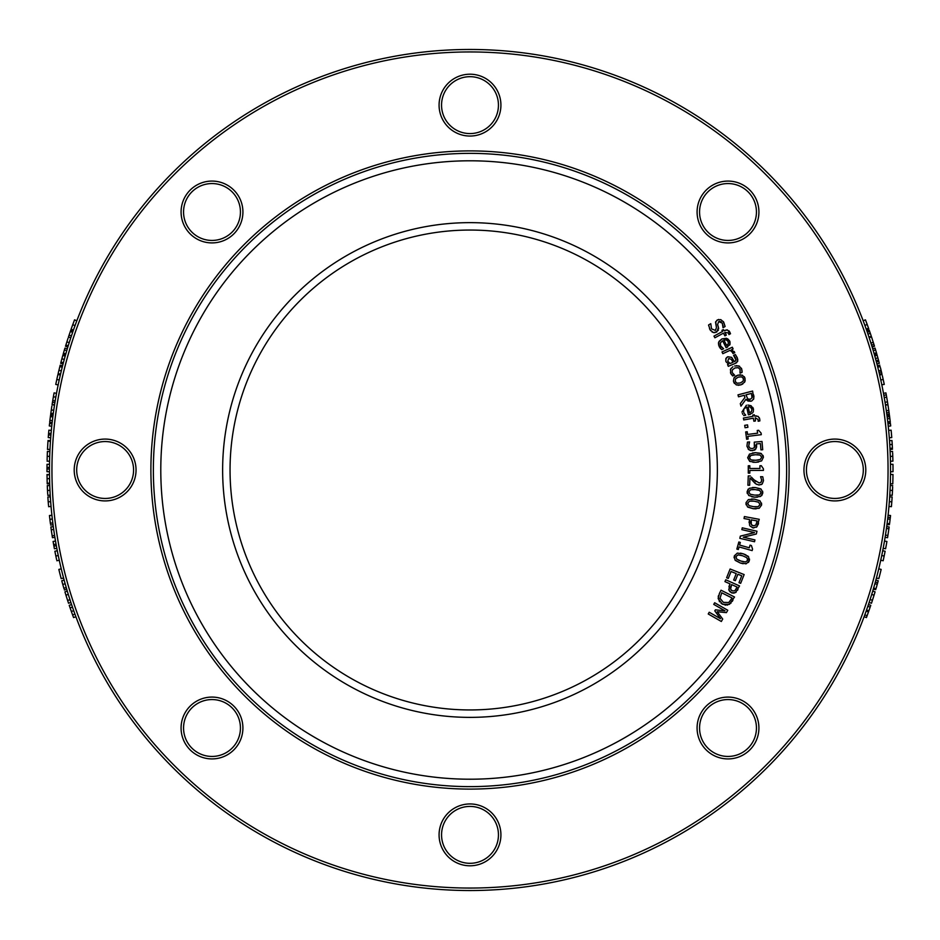 <?xml version="1.0" encoding="UTF-8"?>
<svg xmlns="http://www.w3.org/2000/svg" width="940" height="940" viewBox="0 0 940 940"><rect width="100%" height="100%" fill="white"/><g stroke="black" fill="none" stroke-linecap="round" stroke-linejoin="round"><path stroke-width="1.41" d="M876.421 577.994L878.818 578.629A423 423 0 0 0 881.156 569.417L878.747 568.841M881.027 558.877L881.45 556.915M884.176 555.963L883.412 559.535M882.425 552.121L882.037 554.083M885.127 551.251L884.164 556.01L885.127 551.251L882.695 550.781L882.507 551.768M880.733 560.228L880.956 559.23L880.733 560.228L883.154 560.757L884.164 556.01L881.744 555.516M885.104 537.292L887.548 537.692A423 423 0 0 0 887.9 535.459L888.888 528.821A423 423 0 0 0 889.146 526.952L886.702 526.623M886.443 528.468L888.888 528.821M885.457 535.072L887.9 535.459M887.219 522.652L887.348 521.571L887.219 522.652M889.839 521.594L889.675 522.957M887.384 521.289L887.477 520.525M887.501 520.337L887.63 519.256M889.639 523.251L890.121 519.221A423 423 0 0 0 890.321 517.529A423 423 0 0 0 890.544 515.519L888.089 515.261M889.452 524.649L886.949 524.731L887.337 521.688M889.569 523.733L887.125 523.415L886.949 524.731L887.16 523.157M887.865 517.247L890.321 517.529M887.384 521.371L887.666 518.939L890.121 519.221M889.064 505.074L889.228 503.088M891.802 501.784L891.519 505.426M889.581 498.212L889.44 500.197M892.142 496.99L891.802 501.843L892.142 496.99L889.675 496.837L889.604 497.836M889.029 505.462L888.946 506.46L891.414 506.672L891.802 501.843L889.334 501.655M888.946 506.46L889.029 505.45M889.851 493.782L889.957 491.796M889.769 495.169L889.827 494.158L889.769 495.169L892.248 495.31L892.507 490.469L892.318 494.064M890.039 490.363L890.098 488.894M890.192 486.908L890.039 490.351L892.507 490.469L892.659 486.908M890.204 486.532L890.239 485.534L892.718 485.616M890.521 471.692L893 471.704A423 423 0 0 0 892.965 464.301L890.486 464.325M890.403 459.825L890.356 457.839M890.309 456.405L890.262 454.937M890.439 461.211L890.415 460.201L890.439 461.211L892.906 461.164L892.777 456.311L892.883 459.93M890.18 452.951L890.309 456.394L892.777 456.311L892.648 452.716M890.168 452.575L890.121 451.564L892.601 451.459M889.287 437.746L891.755 437.558A423 423 0 0 0 891.12 430.179L888.664 430.414M887.76 421.872L890.227 421.59A423 423 0 0 0 889.851 418.5A423 423 0 0 0 889.616 416.596L889.722 417.419M887.16 416.902L889.616 416.596L890.086 420.392M889.616 416.596A423 423 0 0 0 889.452 415.315L886.996 415.633M887.854 422.624L890.309 422.342A423 423 0 0 0 890.298 422.248L889.898 418.887M887.654 420.944L887.842 422.53L890.298 422.248L890.11 420.662M887.395 418.794L889.851 418.5M889.005 411.967L889.087 412.613L889.005 411.967M888.7 409.84L888.841 410.804M886.89 414.798L889.346 414.47L889.17 413.212L889.346 414.47A423 423 0 0 0 889.311 414.258L887.936 404.74L885.492 405.128L885.668 406.291M888.147 406.115L888.288 407.008M889.311 414.258L886.855 414.587L886.502 411.92M886.855 414.587L885.75 406.797M886.326 410.733L885.797 407.067M885.68 406.35L885.492 405.128M886.632 396.856L887.195 400.181M886.878 398.29L887.431 401.556M887.266 400.558L887.536 402.25M885.457 404.858L887.9 404.47A423 423 0 0 0 887.477 401.885L886.678 397.162A423 423 0 0 0 886.279 394.882A423 423 0 0 0 885.915 392.897L883.482 393.343M884.822 400.957L885.104 402.649L884.822 400.957M883.847 395.317L886.279 394.882M884.246 397.585L886.678 397.162M885.045 402.285L887.477 401.885M880.604 379.196L880.874 380.43M881.52 383.426L880.78 379.983L883.201 379.454L884.258 384.425L882.366 375.753M881.791 384.707L884.258 384.425M879.922 376.141L879.664 375.048L882.073 374.484M880.78 379.983L880.11 376.964M881.837 384.918L881.602 383.814M874.376 354.58L876.761 353.898A423 423 0 0 0 876.726 353.804L875.61 349.939A423 423 0 0 0 875.058 348.106L872.684 348.811M876.726 353.804L874.353 354.486L873.236 350.644L875.61 349.939M873.754 343.84L873.942 344.451L873.754 343.84M873.096 341.784L873.389 342.712M872.132 346.966L874.494 346.249L874.118 345.027L874.494 346.249A423 423 0 0 0 874.435 346.049L871.509 336.884L869.159 337.66L869.535 338.788M871.944 338.2L872.226 339.058M874.435 346.049L872.062 346.766L869.688 339.258M872.062 346.766L870.922 343.077L873.272 342.336M870.91 343.053L869.782 339.528M869.547 338.846L869.159 337.66M867.984 326.697L865.458 319.847L863.143 320.728L863.531 321.738M868.807 328.988L866.668 330.363L865.681 327.59M867.268 324.711L866.692 323.137M866.445 322.502L866.234 321.915M868.654 328.565L868.313 327.613M866.715 323.219L865.893 321.01M866.316 322.15L866.986 323.947M867.138 324.37L868.196 327.261M868.055 326.885L867.667 325.792M865.587 327.343L863.989 322.984M866.668 330.363L866.21 329.071L868.536 328.236M865.2 326.251L864.929 325.51M864.683 324.852L864.013 323.043M865.458 326.979L864.918 325.475M868.959 337.072L871.309 336.285A423 423 0 0 0 869.688 331.526L869.97 332.313M867.35 332.337L869.688 331.526L870.934 335.145M869.688 331.526A423 423 0 0 0 869.265 330.304L866.927 331.115M871.016 335.404L870.44 333.712M867.973 334.135L870.311 333.336M869.171 337.695L868.666 336.191M878.077 358.645L878.312 359.48M878.442 359.961L878.794 361.277M876.926 363.933L879.323 363.31L879.006 362.112L879.323 363.31A423 423 0 0 0 878.841 361.454L876.397 361.912M875.692 359.291L875.516 358.657M878.054 358.539L877.584 356.836M877.455 356.366L877.878 357.893M875.093 357.118L874.834 356.19L877.055 354.944M876.233 361.301L876.444 362.088L876.092 360.748L878.477 360.114L878.841 361.454L878.641 360.702M875.07 357.024L874.564 355.226L876.938 354.545L877.502 356.554M878.477 360.114L877.22 355.52M876.245 361.348L875.61 358.998M876.444 362.088L874.564 355.226M876.092 360.748L875.845 359.844M879.452 374.144L879.111 372.698L879.452 374.144L881.861 373.579L880.451 367.74M879.111 372.698L878.677 370.889L879.111 372.698L881.414 371.676M881.837 373.474L881.544 372.205M878.125 368.621L877.408 365.766L879.805 365.155M878.665 370.83L878.195 368.927M879.429 374.038L879.147 372.851M877.408 365.766L877.772 367.188L877.408 365.766M888.241 426.208L890.697 425.949A423 423 0 0 0 890.439 423.529L887.983 423.799M892.424 447.969L891.966 440.507L889.499 440.684L889.616 442.258M892.495 449.238A423 423 0 0 0 892.483 449.132L890.039 449.649L889.898 446.911M892.013 441.13L892.201 444.009M892.354 446.688L892.318 446.065M892.26 444.902L892.213 444.232M892.436 448.192L889.968 448.321L890.039 449.649L889.957 448.204M889.886 446.747L889.722 444.068M889.875 446.618L889.628 442.564M892.824 482.244L892.918 478.389M892.8 483.219L892.836 481.644M892.906 478.765L892.836 481.844M892.871 480.587L892.918 478.155M890.298 483.771L892.777 483.853A423 423 0 0 0 892.977 474.488L890.509 474.465M890.474 476.357L890.45 478.343M883.177 548.302L885.598 548.76A423 423 0 0 0 886.914 541.475L884.481 541.064M873.836 587.288L874.141 586.243L873.836 587.288M876.597 586.654L876.221 587.97M876.139 588.252L877.161 584.657M874.224 585.972L874.435 585.221M874.482 585.044L874.788 583.987M875.739 589.615L873.248 589.286L874.118 586.348M874.2 586.043L874.87 583.681L877.255 584.351A423 423 0 0 0 878.242 580.767L875.857 580.109M875.998 588.722L873.624 588.029L873.248 589.286L873.695 587.77M875.328 582.048L877.713 582.706M873.26 597.722L872.778 599.226M870.393 598.557L870.981 596.724M871.063 596.465L871.674 594.503M871.474 603.245L869.124 602.458L870.076 599.532L872.438 600.296L871.474 603.245L874.059 595.173A423 423 0 0 0 875.081 591.836L872.708 591.119M870.769 597.382L870.029 599.673M870.875 597.053L871.697 594.444L874.059 595.173M864.107 616.722L866.422 617.58A423 423 0 0 0 867.115 615.688L868.466 611.964A423 423 0 0 0 868.877 610.8L870.17 607.099A423 423 0 0 0 870.769 605.313L868.431 604.526M867.832 606.3L870.17 607.099M866.551 609.978L868.877 610.8M866.139 611.129L868.466 611.964M864.8 614.842L867.115 615.688M61.253 568.841L58.844 569.417A423 423 0 0 0 61.182 578.629L63.579 577.994M57.963 554.06L58.55 556.927M57.305 550.781L57.505 551.78L57.305 550.781L54.873 551.251L56.588 559.57M57.563 552.121L58.257 555.516L55.836 556.01L55.119 552.497M59.044 559.23L59.267 560.228L56.847 560.757M58.257 555.516L58.973 558.901M53.298 526.623L50.854 526.952A423 423 0 0 0 51.242 529.784L52.158 535.835A423 423 0 0 0 52.452 537.692L54.896 537.292M54.602 535.447L52.158 535.835M53.698 529.443L51.242 529.784M50.325 522.957L50.22 522.111M52.534 520.643L52.652 521.571M52.675 521.806L52.781 522.652L52.675 521.806M50.196 521.923L50.102 521.171M50.008 520.325L49.832 518.892M52.593 521.113L52.511 520.419M51.912 515.261L49.456 515.519A423 423 0 0 0 49.879 519.315L50.431 523.733M52.628 521.383L53.051 524.731L50.596 525.049M52.993 524.332L52.875 523.415M50.56 500.174L50.772 503.1M50.325 496.837L50.396 497.859L50.325 496.837L47.858 496.99L48.492 505.473M50.419 498.212L50.666 501.655L48.199 501.843L47.94 498.271M50.972 505.45L51.054 506.46L48.586 506.672M50.666 501.655L50.936 505.097M49.891 488.871L50.043 491.796M49.761 485.534L49.797 486.544L49.761 485.534L47.282 485.616L47.681 494.111M49.808 486.908L49.961 490.351L47.494 490.469L47.341 486.897M50.173 494.158L50.231 495.169L47.752 495.31M49.961 490.351L50.149 493.805M49.491 466.698L49.515 464.325L47.035 464.301L47.012 467.427A423 423 0 0 0 47 469.001A423 423 0 0 0 47 471.704L49.479 471.692M49.479 469.013L47 469.001M49.479 467.45L47.012 467.427M49.738 454.901L49.644 457.839M49.879 451.564L49.832 452.587L49.879 451.564L47.4 451.459L47.223 456.253M49.82 452.939L49.691 456.394L47.223 456.311L47.118 459.954M47.223 456.311L47.352 452.728M49.585 460.201L49.562 461.211L47.094 461.164M49.691 456.394L49.597 459.848M51.124 432.776L51.336 430.414L48.88 430.179L48.598 433.305A423 423 0 0 0 48.457 434.879A423 423 0 0 0 48.246 437.558L50.713 437.746M50.925 435.079L48.457 434.879M51.054 433.528L48.598 433.305M49.914 420.392L49.691 422.342L52.147 422.624L52.37 420.673L49.914 420.392L50.384 416.596A423 423 0 0 1 50.549 415.315L53.004 415.633M49.891 420.662L50.149 418.429M52.734 417.724L52.84 416.902L50.384 416.596M52.84 416.902L52.37 420.673M52.558 419.193L52.346 420.944M53.357 412.954L53.157 414.481M50.901 412.695L50.701 414.152A423 423 0 0 0 50.701 414.199M51.771 406.668L51.641 407.49M50.831 413.212L50.654 414.47L53.11 414.798L53.275 413.541L50.831 413.212L51.853 406.115M53.451 412.249L53.11 414.798M54.262 406.691L53.486 412.014M54.32 406.303L54.508 405.128L52.064 404.74M52.804 400.181L52.946 399.324M55.237 400.581L55.401 399.641M55.789 397.385L55.589 398.501M52.758 400.428L52.1 404.47L54.544 404.858M55.448 399.359L54.896 402.649L52.464 402.25L52.57 401.603M52.464 402.25L52.981 399.147M55.483 399.124L55.824 397.173A420.532 420.532 0 0 1 56.518 393.343L54.085 392.897A423 423 0 0 0 53.392 396.751L52.734 400.558L55.178 400.957M57.481 376.411L55.789 384.202M56.811 379.431L56.976 378.667M60.078 376.141L60.336 375.048L57.928 374.484L56.8 379.454L59.22 379.983L58.574 382.991M56.905 378.996L57.634 375.753M58.163 384.918L58.398 383.814L58.163 384.918L55.742 384.425M60.336 375.048L60.078 376.164M59.89 376.964L59.314 379.537M59.079 380.606L59.22 379.983M67.316 348.811L64.942 348.106A423 423 0 0 0 64.39 349.939L63.239 353.898L65.624 354.58L65.835 353.839L65.624 354.58M64.39 349.939L66.764 350.644L66.305 352.218M66.247 352.43L65.835 353.839L63.462 353.158M68.42 345.191L67.962 346.66M66.035 344.534L65.6 345.944A423 423 0 0 0 65.588 345.979M67.88 338.729L67.621 339.528M65.882 345.027L65.506 346.249L67.868 346.966L68.244 345.767L65.882 345.027L68.056 338.212M68.632 344.51L67.868 346.966M70.347 339.164L68.702 344.298M73.073 331.115L70.735 330.304A423 423 0 0 0 70.312 331.526L72.65 332.337L70.465 338.788M72.451 325.498L71.463 328.236M71.217 328.93L71.005 329.541L73.332 330.363L73.79 329.071L73.332 330.363L71.193 328.977L74.507 319.953A423 423 0 0 1 74.542 319.847L76.857 320.728M71.957 326.862L72.603 325.087M72.674 324.864L73.014 323.959M71.71 327.555L72.333 325.792M76.105 322.714L74.284 327.696M74.178 327.99L73.531 329.799M76.41 321.927L76.822 320.822L76.469 321.738L76.822 320.822L74.507 319.953M76.81 320.857L76.422 321.88M75.87 323.337L75.435 324.512M70.312 331.526L68.444 337.014L70.794 337.789M68.984 335.404L69.701 333.277M72.65 332.337L72.368 333.124M71.898 334.511L71.334 336.191M64.178 359.762L63.944 360.631M64.754 357.658L63.791 361.183M61.946 358.539L62.522 356.46M64.837 357.353L65.189 356.107L62.804 355.438L61.875 358.786L60.677 363.31L63.074 363.933L63.38 362.734L63.074 363.933M61.159 361.454L61.358 360.702M62.463 356.671L61.981 358.41M61.464 360.337L61.3 360.925M62.78 355.52L62.498 356.554M63.732 361.406L63.38 362.734L60.994 362.112M63.062 354.545L65.436 355.226L64.848 357.329M64.249 359.503L63.861 360.96M58.903 370.337L58.574 371.723M58.456 372.216L58.315 372.828M59.714 367.07L59.549 367.74M60.195 365.155L62.592 365.766L62.228 367.188L62.592 365.766L62.228 367.188L59.831 366.588L60.195 365.155L58.139 373.579L60.548 374.144L60.853 372.816M61.323 370.853L60.912 372.593M60.724 373.403L60.571 374.038M61.875 368.621L62.24 367.176M61.805 368.88L61.323 370.889L58.915 370.313M52.017 423.799L49.562 423.529A423 423 0 0 0 49.303 425.949L51.759 426.208M47.658 446.477L47.564 448.192M47.505 449.191L49.961 449.649M47.858 443.081L47.67 446.241M50.454 441.306L47.987 441.13A423 423 0 0 0 47.494 449.449L49.973 449.567M47.599 447.464L47.646 446.606L47.599 447.464M50.502 440.684L48.034 440.507A423 423 0 0 0 48.022 440.649L47.846 443.222M47.823 443.633L47.776 444.456M50.372 442.446L50.49 440.825L48.022 440.649L47.905 442.282M50.325 443.245L50.243 444.608M47.024 474.818L49.503 474.782L47.024 474.488L47.2 483.219A423 423 0 0 0 47.223 483.853L49.703 483.771M47.082 478.155L47.141 481.163M49.644 482.149L49.679 483.148L49.655 482.361L49.679 483.148L47.2 483.219M49.526 476.603L49.644 481.809M49.503 474.782L49.515 476.286M49.526 476.615L49.55 478.213M49.503 474.829L49.515 476.169M55.93 543.39L55.519 541.064L53.087 541.475L53.627 544.566A423 423 0 0 0 54.402 548.76L56.823 548.302M56.341 545.67L53.909 546.116M56.059 544.131L53.627 544.566M63.779 587.97L63.544 587.148M65.6 585.326L66.164 587.288M63.497 586.971L63.285 586.231M63.05 585.42L62.663 584.034M65.73 585.785L65.541 585.127M64.143 580.109L61.758 580.767A423 423 0 0 0 62.769 584.433L64.002 588.722M65.8 586.043L66.752 589.286L64.378 589.991M66.634 588.91L66.376 588.029M67.163 599.05L65.965 595.231M69.055 596.818L69.736 598.968M68.326 594.503L68.961 596.548M67.292 591.119L64.919 591.836A423 423 0 0 0 65.929 595.138L68.291 602.505M67.656 600.566L69.924 599.556L70.876 602.458L68.526 603.245M70.665 601.823L69.325 597.664M65.929 595.138L68.291 594.409L69.219 597.346M71.569 604.526L69.231 605.313A423 423 0 0 0 70.112 607.922L72.603 614.948A423 423 0 0 0 73.579 617.58L75.893 616.722M74.93 614.102L72.603 614.948M73.696 610.671L71.37 611.505M72.451 607.123L70.112 607.922M49.468 470A420.532 420.532 0 0 0 680.266 834.191A420.532 420.532 0 0 0 680.266 105.809A420.532 420.532 0 0 0 49.468 470M240.44 211.993A28.447 28.447 0 0 1 197.776 236.633A28.447 28.447 0 0 1 197.776 187.366A28.447 28.447 0 0 1 240.44 211.993M242.92 211.993A30.926 30.926 0 0 0 196.542 185.215A30.926 30.926 0 0 0 196.542 238.772A30.926 30.926 0 0 0 242.92 211.993M51.947 470A418.053 418.053 0 0 1 679.033 107.959A418.053 418.053 0 0 1 679.033 832.041A418.053 418.053 0 0 1 51.947 470M126.994 448.133A30.926 30.926 0 0 0 75.259 461.998A30.926 30.926 0 0 0 113.129 499.869A30.926 30.926 0 0 0 126.994 448.133M448.133 813.006A30.926 30.926 0 0 0 461.998 864.741A30.926 30.926 0 0 0 499.869 826.871A30.926 30.926 0 0 0 448.133 813.006M491.867 126.994A30.926 30.926 0 0 0 478.002 75.259A30.926 30.926 0 0 0 440.132 113.129A30.926 30.926 0 0 0 491.867 126.994M813.006 491.867A30.926 30.926 0 0 0 864.741 478.002A30.926 30.926 0 0 0 826.871 440.132A30.926 30.926 0 0 0 813.006 491.867M697.081 728.007A30.926 30.926 0 0 0 743.458 754.785A30.926 30.926 0 0 0 743.458 701.228A30.926 30.926 0 0 0 697.081 728.007M728.007 242.92A30.926 30.926 0 0 0 754.785 196.542A30.926 30.926 0 0 0 701.228 196.542A30.926 30.926 0 0 0 728.007 242.92M150.893 470A319.106 319.106 0 0 0 629.553 746.348A319.106 319.106 0 0 0 629.553 193.652A319.106 319.106 0 0 0 150.893 470M211.993 697.081A30.926 30.926 0 0 0 185.215 743.458A30.926 30.926 0 0 0 238.772 743.458A30.926 30.926 0 0 0 211.993 697.081M449.884 814.757A28.447 28.447 0 0 1 497.483 827.505A28.447 28.447 0 0 1 462.633 862.344A28.447 28.447 0 0 1 449.884 814.757M211.993 699.56A28.447 28.447 0 0 1 236.633 742.224A28.447 28.447 0 0 1 187.366 742.224A28.447 28.447 0 0 1 211.993 699.56M125.243 449.884A28.447 28.447 0 0 1 112.495 497.483A28.447 28.447 0 0 1 77.656 462.633A28.447 28.447 0 0 1 125.243 449.884M728.007 240.44A28.447 28.447 0 0 1 703.367 197.776A28.447 28.447 0 0 1 752.635 197.776A28.447 28.447 0 0 1 728.007 240.44M814.757 490.116A28.447 28.447 0 0 1 827.505 442.517A28.447 28.447 0 0 1 862.344 477.367A28.447 28.447 0 0 1 814.757 490.116M699.56 728.007A28.447 28.447 0 0 1 742.224 703.367A28.447 28.447 0 0 1 742.224 752.635A28.447 28.447 0 0 1 699.56 728.007M490.116 125.243A28.447 28.447 0 0 1 442.517 112.495A28.447 28.447 0 0 1 477.367 77.656A28.447 28.447 0 0 1 490.116 125.243M720.51 618.708L709.23 612.245L708.231 613.985L721.332 621.481L722.719 619.061L717.243 611.729L726.397 612.633L727.76 610.26L714.67 602.752L713.742 604.385L725.022 610.847L715.411 609.837L714.8 610.894L720.51 618.708M742.823 383.966L740.92 384.836L744.68 382.134L744.997 378.15L745.138 381.029M744.221 376.635L744.997 378.15L742.341 375.166L737.724 375.236L740.544 374.778M743.446 378.667L743.152 381.17L740.297 382.968L736.96 383.226L735.209 381.417L735.527 378.902L738.346 377.105L741.707 376.834L743.446 378.667M735.867 376.082L737.724 375.236L733.999 377.904L733.447 381.182M733.999 377.904L734.81 376.905M734.422 383.461L733.658 381.934L736.302 384.93L740.92 384.836L738.111 385.306M732.566 352.477L732.953 353.534L734.763 352.712L731.579 349.668L733.106 348.963L732.319 347.224L722.014 351.948L722.813 353.675L730.121 350.326L732.566 352.477M731.579 349.668L732.26 349.986M734.187 351.466L734.763 352.712M751.753 400.957L753.786 398.713L752.599 391.04L737.994 394.859L738.499 396.798L744.316 395.282L744.891 397.503L740.297 403.636L740.955 406.151L745.949 399.3L751.025 401.204L748.123 401.086M750.343 399.23L752.035 397.796L750.343 399.23L747.829 398.995L745.937 394.859L751.424 393.413L752.035 397.796L751.93 395.34M747.418 400.722L745.949 399.3M753.951 396.539L753.492 399.394M753.575 394.8L753.809 395.74M727.654 338.764L729.616 340.926L726.456 338.271L721.873 338.94L718.665 342.207L719.17 346.649L721.755 349.68L723.612 348.752L720.651 345.885L720.357 342.959L722.613 340.727L726.115 347.741L729.957 344.416L729.616 340.926L730.11 342.336M726.585 345.427L723.918 340.08L726.361 339.904L728.171 341.526L728.336 343.84L726.585 345.427M723.918 340.08L726.232 339.869M721.427 347.036L723.565 348.658M721.755 349.68L719.923 347.859M720.651 348.681L718.513 344.78M718.418 343.406L718.677 342.148M719.077 341.338L721.873 338.94L726.456 338.271M728.336 343.84L728.171 341.526M730.133 343.758L729.64 345.074M727.725 346.907L727.043 347.283M720.651 345.885L721.062 346.578M744.104 413.165L743.74 412.355M743.552 411.673L743.986 408.759L746.724 407.161L748.381 414.822L752.67 412.872M750.379 414.329L749.403 414.599M753.269 411.943L753.469 409.1L751.06 405.728L747.97 405.046M749.415 412.695L751.495 411.579L749.415 412.695L748.146 406.856L749.791 406.938M750.555 407.279L751.906 409.299L751.495 411.579M752.834 407.443L753.457 409.076M746.454 405.246L741.93 412.049L746.348 405.257M742.859 414.376L742.353 413.4M743.681 415.621L745.714 415.186L744.527 413.835L745.69 415.081M749.098 406.82L748.146 406.856M710.781 323.666L708.607 324.946L710.088 329.811L713.26 332.525L716.715 332.09L718.489 327.578L717.62 324.512L718.654 321.621L722.273 323.125L723.048 327.707L725.116 326.497L723.706 322.138L720.792 319.612L717.42 319.929L715.552 322.15L716.445 327.672L715.387 330.445L711.51 328.812L710.781 323.666M722.977 327.578L723.036 325.393M721.274 321.927L719.547 321.327M717.62 324.512L718.654 328.777M718.395 330.269L715.023 332.654M714.048 332.678L712.003 331.938M710.652 330.669L709.512 328.718M708.69 325.757L708.607 324.946M716.445 327.672L715.751 321.633M716.785 320.364L718.712 319.436M723.271 321.48L725.116 326.497M759.285 417.677L759.696 418.958L758.145 416.373L754.55 416.032L754.315 414.775L752.764 415.057L752.999 416.314L743.411 418.065L743.752 419.945L753.34 418.194L753.892 421.238L755.443 420.956L755.255 417.783L758.11 419.522L758.145 421.238L759.861 420.92L759.696 418.958L759.837 420.251M754.926 415.962L756.394 415.856M728.394 332.948L728.958 334.558L730.498 333.735L727.454 329.94L723.941 330.727L723.33 329.599L721.943 330.351L722.543 331.479L713.977 336.109L714.882 337.789L723.459 333.16L724.928 335.874L726.315 335.134L724.811 332.349L728.394 332.948M724.27 330.551L726.879 329.858M728.947 330.833L729.781 332.008M729.734 331.926L730.498 333.735M761.106 433.129L758.627 430.297L757.252 430.461L757.593 433.187L747.559 434.445L747.218 431.73L745.69 431.918L746.607 439.227L748.146 439.027L747.805 436.372L761.294 434.68L761.106 433.129M726.103 361.865L728.664 364.109L727.56 364.579L728.289 366.33L735.433 363.345L737.736 361.042L737.195 357.564L735.386 354.58L733.588 355.332L736.043 360.185L734.422 361.7L731.684 357.365L727.83 356.742L725.833 358.669L725.845 361.301L726.08 358.199M730.133 363.498L727.736 361.254L728.712 358.504L731.285 359.327L733.024 362.288L730.133 363.498M735.386 354.58L737.5 358.387M737.771 359.362L737.524 361.618M736.69 362.629L735.433 363.345M733.024 362.288L732.659 361.595M731.966 360.326L731.285 359.327M726.608 357.553L727.83 356.742L731.684 357.365L734.422 361.7M736.043 360.185L735.632 358.211L736.043 360.185L734.763 361.559L736.043 360.185L735.139 357.294M734.516 356.401L733.635 355.426M758.592 462.01L755.772 462.315L761.611 460.894L763.409 457.263M763.022 455.406L763.409 457.157L761.353 453.597L755.337 452.68L760.812 453.327M752.505 460.224L754.115 460.295M755.431 454.737L760.049 455.054L761.729 457.24L760.26 459.519L755.678 460.271L751.06 459.93L749.38 457.78L750.907 455.442L755.431 454.737L752.775 454.948M755.678 460.271L758.368 460.024M752.493 452.998L755.337 452.68L749.486 454.102L747.7 457.651M750.038 461.54L747.711 457.851L749.768 461.399L755.772 462.315L752.87 462.257M750.355 455.747L749.744 456.335M758.087 454.725L757.017 454.702M732.894 366.741L730.639 369.044L730.615 373.133L732.624 375.941L734.634 375.189L732.154 372.51L732.354 369.855L734.962 367.951L738.241 367.681L740.121 369.514L740.05 373.145L742.059 372.393L741.695 368.962L738.911 365.93L734.645 365.977M733.082 373.979L733.976 374.719M730.486 372.745L731.426 374.602M730.357 369.796L731.05 368.339M736.302 365.601L739.627 366.295M741.319 368.151L741.766 369.15M742.083 370.736L742.059 372.393M740.015 373.039L740.121 369.514M763.421 468.837L761.318 465.723L759.931 465.735L759.943 468.473L749.826 468.496L749.815 465.758L748.275 465.77L748.299 473.126L749.838 473.126L749.838 470.447L763.433 470.399L763.421 468.837M747.535 424.892L744.692 425.338L745.068 427.735L747.911 427.289L747.535 424.892M757.417 497.201L754.585 497.166L760.554 496.461L762.786 492.983L761.741 495.591M762.622 491.185L762.786 492.983L761.189 489.188L755.325 487.543L760.601 488.824M755.161 489.599L759.708 490.48L761.118 492.842L759.379 494.934L754.738 495.122L750.202 494.228L748.792 491.879L750.59 489.752L755.161 489.599L752.505 489.481M756.195 495.204L757.922 495.18M752.47 487.507L755.325 487.543L749.345 488.248L747.124 491.749L748.146 489.141M747.288 493.535L747.124 491.749L748.734 495.521L754.585 497.166L751.706 496.755M758.462 490.046L756.935 489.775M746.948 446.206L748.734 449.673L752.458 450.695L755.96 448.838L756.406 443.915L760.413 443.574L760.942 449.884L762.716 449.731L762.011 441.483L754.268 442.141L754.397 447.605L752.306 448.639L749.791 448.086L748.687 445.995L749.591 441.918L747.465 442.094L746.948 446.101L747.465 442.094M756.406 443.915L756.653 446.147M756.594 447.111L755.09 449.802M754.644 450.096L750.919 450.624M750.425 450.519L748.181 449.156M749.603 442.059L748.945 443.751M748.687 445.995L748.851 446.782M754.879 445.09L754.456 447.522M756.077 508.869L753.245 508.716L759.238 508.258L761.576 505.062M761.518 503.076L761.611 504.862L760.166 501.02L754.374 499.14L759.661 500.668M754.127 501.173L758.639 502.242L759.943 504.674L758.134 506.684L753.481 506.684L748.98 505.603L747.664 503.206L749.556 501.149L754.127 501.173L751.483 500.961M753.481 506.684L756.183 506.883M751.518 498.987L754.374 499.14L748.369 499.598L746.066 502.606M746.102 504.792L746.008 503.006L747.465 506.836L753.245 508.716L747.958 507.189M750.402 475.981L748.264 475.899L747.911 485.204L749.662 485.263L749.944 477.861L756.207 484.112L759.191 485.005L762.258 483.924L763.503 480.657L762.751 476.768L760.589 476.686L761.764 480.446L761.083 482.267L759.156 482.949L753.892 479.764L751.459 477.179M762.751 476.768L763.503 480.657L762.258 483.924M761.529 484.488L758.416 484.934M756.724 484.394L755.184 483.372M754.926 483.16L749.944 477.861M752.458 478.284L755.877 481.538M759.156 482.949L761.083 482.267L761.729 479.717M761.083 482.267L761.764 480.446M750.002 525.989L753.022 527.857L756.9 526.753L759.238 519.315L744.398 516.565L744.034 518.528L749.568 519.562L749.544 525.19M751.307 524.543L751.248 519.867L757.158 520.96L755.807 525.143L753.351 525.789L751.307 524.543L751.894 525.19M749.086 522.699L749.25 521.23M753.798 527.951L752.282 527.669M757.182 526.447L756.289 527.258M758.545 523.039L758.075 524.826M752.364 525.484L753.351 525.789M751.001 521.218L750.837 523.192M740.32 542.427L738.84 542.004L736.843 549.089L738.323 549.512L739.052 546.927L752.141 550.605L752.564 549.101L751.389 545.529L750.05 545.153L749.309 547.797L739.58 545.059L740.32 542.427M743.317 537.21L756.324 534.002L756.97 531.229L742.271 527.81L741.848 529.631L754.526 532.581L740.332 536.129L739.827 538.326L754.526 541.745L754.949 539.924L743.317 537.21M729.381 585.456L728.97 590.214L731.485 592.788L735.515 592.623L739.533 585.937L725.75 579.78L724.94 581.613L730.075 583.904L728.947 586.584M732.284 590.861L730.591 589.157L731.637 584.61L737.125 587.065L734.822 590.802L732.284 590.861M731.073 585.855L730.451 587.735M731.226 590.155L732.107 590.778M737.982 589.404L737.536 590.308M736.173 592.141L733.693 593.222M732.377 593.105L729.934 591.718M729.323 590.943L728.747 589.451M743.141 563.73L740.32 563.013L746.289 563.73L749.274 560.863L748.428 562.461M746.313 563.73L745.584 563.847M749.533 559.089L749.274 560.863L748.604 556.809L743.293 553.836L745.984 554.917M747.57 555.857L748.604 556.809M738.405 560.099L740.955 561.062L736.749 559.124L735.926 556.527L738.17 554.87L742.659 555.787L740.097 555.058M742.659 555.787L746.865 557.714L747.688 560.346L745.514 561.967L740.955 561.062L743.564 561.779M747.688 560.346L747.688 558.783M740.52 553.131L743.293 553.836L737.312 553.12L734.399 555.81M734.081 557.773L734.328 555.998L735.021 560.052L740.32 563.013L735.433 560.487M719.488 593.316L718.16 598.627L722.425 604.232L729.475 604.35L734.528 596.994L721.05 590.214L719.312 593.669M723.389 602.375L720.028 598.322L721.697 592.788L732.072 598.005L728.782 602.528L723.389 602.375M732.977 600.061L732.236 601.436M731.167 602.928L727.184 605.149M725.715 605.195L721.086 603.409M719.476 601.811L718.207 596.806M718.348 596.125L718.548 595.478M736.243 573.588L733.682 580.027L735.339 580.685L737.9 574.246L741.742 575.774L738.993 582.683L740.65 583.341L744.139 574.575L730.121 568.994L726.632 577.759L728.289 578.417L731.038 571.52L736.243 573.588M470 709.947A239.947 239.947 0 0 0 677.799 350.021A239.947 239.947 0 0 0 262.201 350.021A239.947 239.947 0 0 0 470 709.947A239.947 239.947 0 0 0 677.799 350.021A239.947 239.947 0 0 0 262.201 350.021A239.947 239.947 0 0 0 470 709.947M470 786.627A316.627 316.627 0 0 0 744.21 311.68A316.627 316.627 0 0 0 195.79 311.68A316.627 316.627 0 0 0 470 786.627M886.338 410.757L888.782 410.416M886.632 412.883L889.076 412.543M874.071 353.499L876.444 352.805M871.556 345.121L873.918 344.393M864.87 325.357L867.197 324.512M875.481 358.539L877.866 357.882M878.677 370.889L881.086 370.313M877.772 367.188L880.169 366.588M889.757 444.62L892.225 444.467M52.816 522.946L50.361 523.251M52.334 519.021L49.879 519.315M53.733 410.298L51.289 409.946M55.824 397.173L53.392 396.751M69.219 342.642L66.869 341.89M75.047 325.581L72.721 324.735M71.416 335.933L69.067 335.145M64.261 359.444L61.875 358.786M49.562 478.648L47.094 478.695M66.235 587.571L63.861 588.252M65.154 583.764L62.769 584.433M470 779.213A309.213 309.213 0 0 0 737.783 315.394A309.213 309.213 0 0 0 202.218 315.394A309.213 309.213 0 0 0 470 779.213M470 717.373A247.373 247.373 0 0 0 684.226 346.32A247.373 247.373 0 0 0 255.774 346.32A247.373 247.373 0 0 0 470 717.373"/></g></svg>
